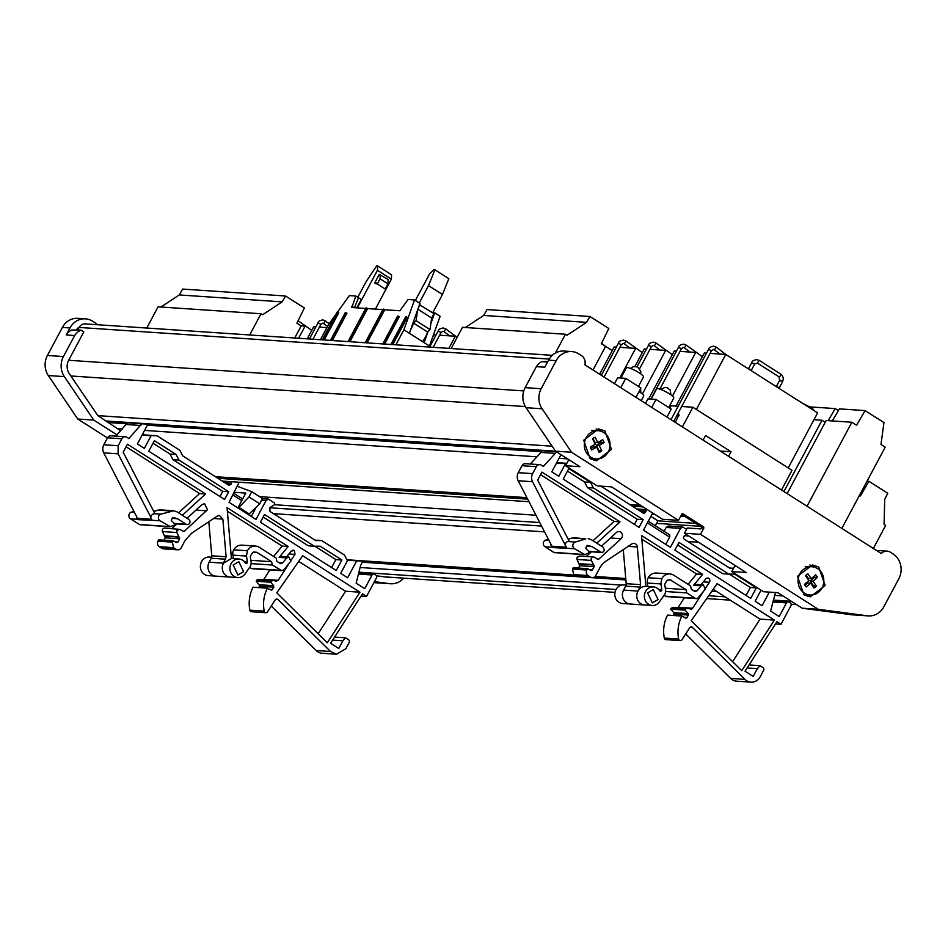 <?xml version="1.0" encoding="UTF-8"?>
<svg xmlns="http://www.w3.org/2000/svg" width="948" height="948" viewBox="0 0 948 948"><rect width="100%" height="100%" fill="white"/><g stroke="black" fill="none" stroke-linecap="round" stroke-linejoin="round"><path stroke-width="1.42" d="M390.908 344.48L405.768 316.656L407.391 317.307L392.816 344.598M406.443 316.703L391.583 344.515M440.133 316.288L429.077 347.039M383.442 343.97L398.29 316.146L399.25 316.751L384.663 344.053M395.909 344.811L403.919 329.797L414.489 299.935L408.043 299.532L399.855 310.766L384.769 309.747L367.089 342.868M384.769 309.747L383.822 309.143L365.857 342.785M349.931 341.718L367.623 308.598L366.675 307.993L348.71 341.636M331.125 340.451L345.973 312.627L346.932 313.231L332.357 340.533M322.308 339.858L337.156 312.034L338.78 312.686L324.204 339.988M337.832 312.082L322.984 339.905M160.923 307.022L179.255 294.947L182.644 289.069L285.549 296.001L304.391 307.993L296.902 323.209L301.18 325.934L294.733 337.998M146.774 328.044L158.091 306.832L261.008 313.752L249.679 334.964M465.338 327.51L483.67 315.435L487.047 309.558L589.964 316.49L608.806 328.482L601.316 343.697L605.594 346.411L592.998 370.004M451.177 348.532L462.506 327.321L565.423 334.241L555.374 353.071M867.065 481.157L868.937 481.288L887.755 493.268L884.709 499.418L884.081 524.398L885.669 525.417L873.357 548.454M651.762 407.403L656.028 399.428L647.922 398.883L645.505 403.421M666.965 417.084L671.231 409.098L656.028 399.428M620.774 387.685L625.739 378.371L617.634 377.825L614.505 383.691M635.966 397.354L640.943 388.052L625.739 378.371M728.621 456.32L731.062 451.758L720.302 451.035M677.073 415.188L678.65 416.208M675.343 422.417L678.934 414.655A2.026 0.758 -57.5 0 1 678.78 414.608A2.026 0.758 -57.5 0 1 678.602 414.158L677.263 414.063M731.062 451.758L705.573 435.535L703.132 440.097M436.044 313.646L440.145 316.3L434.682 312.781L432.762 312.662M375.858 309.143L376.51 309.19M365.715 308.467L351.72 307.484M351.862 307.531L355.82 296.025L361.283 299.497L356.815 307.863M337.535 312.058L349.362 295.586L355.82 296.025M335.995 314.215L328.458 324.714L320.448 339.728M859.481 495.354L860.405 495.934L868.937 481.288M418.589 302.59L414.501 299.971L419.952 303.407L409.382 333.269L424.111 342.643L428.022 331.599M414.489 299.935L418.613 302.554M430.878 323.529L434.682 312.781M358.51 297.731L354.505 307.709M76.35 329.797A12.146 11.032 93.9 0 1 79.466 326.906A7.086 6.435 -86.1 0 0 79.146 327.439L77.843 329.892M390.612 583.755L374.567 582.676A18.213 16.554 -86.1 0 1 373.915 582.617L389.64 583.66A18.213 16.554 93.9 0 0 390.612 583.755A18.213 16.554 93.9 0 0 403.647 578.173M107.468 437.94L77.736 419.016L48.324 375.538A18.213 16.554 -86.1 0 1 47.4 355.476L62.378 327.439A18.213 16.554 -86.1 0 1 77.855 318.327L85.45 318.836A18.213 16.554 93.9 0 0 69.974 327.949L66.23 334.964A16.199 14.706 -86.1 0 1 71.586 330.023L80.912 330.105L71.586 330.023M85.45 318.836A18.213 16.554 93.9 0 1 92.655 321.23L95.345 322.936A8.094 7.359 93.9 0 1 97.265 324.714M832.308 420.936L839.407 408.872L865.133 410.603L883.963 422.583L880.976 444.482L885.207 447.172L841.848 528.391M649.973 349.35L665.674 350.404L642.377 394.024M654.286 345.664L656.336 343.2L672.333 354.647M634.947 366.366L644.237 348.971L646.418 349.113M680.012 351.376L695.725 352.431L672.428 396.051M684.337 347.691L686.388 345.226L702.385 356.673M648.681 398.93L674.289 350.985L676.469 351.139M439.623 335.189L455.324 336.256L448.854 348.378M443.937 331.516L445.987 329.039L457.126 337.393M432.987 336.493L433.888 334.81L436.08 334.952M619.921 347.324L635.622 348.39L619.826 377.979M624.234 343.65L626.284 341.173L642.282 352.62M599.622 374.223L614.185 346.944L616.378 347.087M307.211 338.839L313.693 326.716L315.874 326.87M319.417 327.107L326.918 327.605M669.809 408.197L671.101 405.768L678.175 406.254M681.719 406.491L692.881 407.237L792.007 470.327L781.508 489.986M710.064 353.391L725.777 354.457L696.389 409.477M714.389 349.717L716.439 347.241L725.753 354.457L817.614 412.901L788.226 467.921M675.983 406.099L704.328 353.012L706.521 353.154M605.499 346.364L601.53 343.247M605.571 346.364L612.23 350.606M301.085 325.875L305.078 326.136L298.608 338.258M298.11 320.756L311.738 330.378M432.691 312.804L442.467 294.508L448.831 278.653L434.895 269.789L428.532 285.632L419.265 302.981M419.49 304.735L433.994 313.634L431.648 318.03L417.89 309.261M417.582 310.115L416.089 320.72L430.025 329.584L431.648 318.03M430.025 329.584L427.572 332.049A14.173 5.309 122.5 0 1 425.427 337.05A14.173 5.309 122.5 0 1 422.535 341.636M416.089 320.72L413.648 323.173L411.491 328.186A14.173 5.309 122.5 0 1 410.662 329.655M420.059 304.77L418.329 308.017M434.895 269.789L433.876 269.718L429.61 273.794L415.354 300.48M442.467 294.508L428.532 285.632M357.787 297.269L366.236 281.449L376.652 265.867L377.659 265.938L377.446 270.275L357.349 307.899M377.659 265.938L391.595 274.802L391.37 279.15L377.446 270.275M375.372 309.119L391.37 279.15M376.178 283.855L374.721 282.919L379.271 274.41L388.194 279.518L387.981 283.867L380.053 278.819L377.292 284.009L385.208 289.045L387.981 283.867M547.837 361.532L541.735 361.662A16.199 14.706 93.9 0 0 536.367 366.639L544.804 367.208L548.572 360.157A18.213 16.554 -86.1 0 1 564.048 351.044L571.644 351.554A18.213 16.554 93.9 0 0 556.168 360.667L541.19 388.716L525.156 387.637L536.367 366.639M80.912 330.105L83.791 331.942L68.659 360.287A12.146 11.032 93.9 0 0 69.275 373.654L97.834 415.627L552.127 446.2M541.19 388.716A18.213 16.554 -86.1 0 0 542.114 408.778L526.069 407.699A18.213 16.554 -86.1 0 1 525.156 387.637M542.114 408.778L571.526 452.243L678.507 520.345L681.885 514.017L682.88 513.721L703.629 526.922L703.878 528.012L700.501 534.34L818.254 609.28L867.396 615.809A18.213 16.554 93.9 0 0 868.368 615.904A18.213 16.554 93.9 0 0 883.832 606.803L898.811 578.754A18.213 16.554 93.9 0 0 892.992 553.893L890.302 552.174A8.094 7.359 93.9 0 0 887.103 551.12A8.094 7.359 93.9 0 0 881.356 553.537L584.857 364.826A8.094 7.359 93.9 0 0 581.539 355.654L578.849 353.948A18.213 16.554 93.9 0 0 571.644 351.554M803.928 594.763L797.458 576.313L812.4 564.949L818.728 567.034L825.187 585.485L810.256 596.849L803.928 594.763M590.166 458.702L583.695 440.251L598.638 428.887L604.966 430.985L611.436 449.435L596.493 460.799L590.166 458.702M526.069 407.699L555.492 451.165L579.892 466.7L565.541 465.741L568.35 460.467L570.305 460.598M571.526 452.243L555.492 451.165M237.545 486.383L251.777 491.692L262.549 498.553L259.74 503.815L248.969 514.16L238.197 507.299L245.793 493.09L234.369 492.32M251.777 491.692L248.969 496.965L238.955 507.358L249.727 514.207M238.955 507.358L238.197 507.299M376.51 575.792L389.581 577.522A12.146 11.032 93.9 0 0 390.221 577.593A12.146 11.032 93.9 0 0 392.756 577.439M117.007 434.883L93.769 420.094L64.357 376.617A18.213 16.554 -86.1 0 1 63.433 356.555L74.667 335.533L66.23 334.964M74.667 335.533A16.199 14.706 -86.1 0 1 80.023 330.591M651.169 399.096L656.632 388.893A9.717 1.801 28.1 0 1 657.592 388.621A9.717 1.801 28.1 0 1 667.7 392.792A9.717 1.801 28.1 0 1 673.767 398.041L668.719 407.498M639.035 391.607A9.717 1.801 28.1 0 1 643.716 396.015L641.215 400.696M620.893 378.051L626.344 367.836A9.717 1.801 28.1 0 1 627.315 367.575A9.717 1.801 28.1 0 1 637.412 371.735A9.717 1.801 28.1 0 1 643.479 376.984L638.431 386.452M380.278 274.482L380.053 278.819M377.292 284.009L385.208 289.045M376.131 283.926L376.605 283.049L374.721 282.919M565.541 465.741L597.204 485.886L611.555 486.857L662.474 519.267L678.507 520.345M807.732 596.434A15.986 14.528 93.9 0 0 812.483 594.917M814.344 567.165A15.986 14.528 93.9 0 0 813.657 566.703A15.986 14.528 93.9 0 0 809.853 565.02M805.279 566.454L811.903 566.738A14.173 12.869 -86.1 0 1 823.302 576.692A14.173 12.869 -86.1 0 1 818.716 592.062A14.173 12.869 -86.1 0 1 809.995 595.012A14.173 12.869 -86.1 0 1 798.595 585.058A14.173 12.869 -86.1 0 1 803.181 569.689A14.173 12.869 -86.1 0 1 811.903 566.738M809.995 595.012L803.394 594.408M593.981 460.384A15.986 14.528 93.9 0 0 598.721 458.856M600.594 431.115A15.986 14.528 93.9 0 0 599.906 430.641A15.986 14.528 93.9 0 0 596.091 428.97M591.516 430.392L598.141 430.688A14.173 12.869 -86.1 0 1 609.789 441.721A14.173 12.869 -86.1 0 1 603.236 457.244A14.173 12.869 -86.1 0 1 596.245 458.962A14.173 12.869 -86.1 0 1 584.584 447.918A14.173 12.869 -86.1 0 1 591.149 432.395A14.173 12.869 -86.1 0 1 598.141 430.688M596.245 458.962L589.632 458.346M655.281 525.69L657.876 520.819L695.785 523.379M650.873 516.364L657.876 520.819M651.987 514.302L654.997 514.503M680.7 516.233L685.013 516.518M648.278 521.234L669.774 534.921L669.667 537.089L665.78 544.377M233.824 493.339L242.652 498.956M232.935 495.022L241.764 500.639M356.697 560.837L347.643 577.782L340.676 573.35L347.418 560.718L344.539 555.113L321.645 540.55L315.755 540.561L269.99 511.434L269.907 507.618L274.173 504.917A1.209 1.102 93.9 0 0 274.185 502.819L268.32 499.075L266.068 500.497L255.972 519.433L229.049 502.298L239.169 482.224M231.608 481.714L231.028 484.286L228.515 485.032L182.751 455.905L179.859 450.3L156.965 435.736L151.088 435.748L144.333 448.38L137.365 443.948L147.9 424.218M229.309 485.293L228.515 485.032M141.762 423.803L128.881 438.545L126.925 437.289A4.053 3.674 93.9 0 0 121.877 438.782L118.168 445.738L118.085 453.831L150.815 517.253A3.638 3.306 93.9 0 0 152.438 520.298L138.681 519.705L137.519 518.343L103.735 452.86L118.085 453.831M126.108 446.769L199.613 493.553L205.597 493.955L127.459 444.221L123.204 452.196L154.678 513.212L151.277 515.321L150.815 517.253M205.597 493.955L182.36 515.274M187.076 518.272L201.971 504.609L204.578 503.672L207.47 509.728L184.362 531.236L183.106 531.354L180.002 529.387L176.98 530.276L176.873 532.527L179.646 538.796L177.916 542.043L176.482 542.54L173.069 540.787L172.346 542.138L173.638 547.66L176.174 549.271A4.053 3.674 93.9 0 0 181.21 547.778L185.144 540.407L191.603 533.214L217.329 516.079L219.474 515.499L222.863 519.113L226.098 556.76L223.491 563.171L231.431 558.514L227.058 507.618L288.168 546.51L279.162 557.388L281.248 556.452L288.844 556.974L290.87 561.204L283.879 569.76L281.793 570.696L272.372 565.032L271.59 561.726L250.853 560.327M182.739 531.117L184.362 531.236L183.106 531.354M164.04 540.17L165.296 537.824L162.523 531.555A2.429 2.204 93.9 0 1 164.691 528.095L180.002 529.387M286.557 556.82L291.285 551.096L294.307 550.433L295.041 554.177L291.202 560.138M293.37 550.16L292.399 550.302M288.986 563.586L278.179 580.318L276.318 581.148L272.965 580.449L271.021 581.432L270.595 582.226L273.735 585.698L272.597 589.609L271.164 590.106L267.419 588.175C263.781 595.439 262.703 603.094 264.208 611.14A2.026 1.837 93.9 0 0 267.502 611.851L275.24 599.847L276.875 598.982L277.977 599.491L330.556 651.501L336.516 654.239L345.807 648.776L349.172 642.46A2.026 1.837 93.9 0 0 348.532 639.699L345.582 637.826L342.856 640.789L338.732 648.503L330.556 643.301L362.491 593.815L366.556 596.399L376.486 577.806A2.026 1.837 93.9 0 0 375.835 575.045L374.579 574.239A2.026 1.837 93.9 0 0 372.054 574.986L364.743 588.661L356.128 583.186L360.643 565.364L362.835 561.252M272.514 580.425L258.614 579.489A2.026 1.837 93.9 0 0 258.389 579.453L272.965 580.449M178.959 460.064L228.741 491.751L224.617 499.478L148.777 451.201L154.394 440.678L176.067 454.471L178.959 460.064L172.963 459.661L170.071 454.068L153.031 443.226M341.861 559.995L336.244 570.53L260.404 522.253L264.528 514.527L314.309 546.214L320.187 546.202L341.861 559.995L335.876 559.593L314.854 546.214M276.769 592.82L327.297 642.791L359.944 592.192L302.673 555.741L276.769 592.82M108.593 422.476L109.067 421.599M125.314 436.767L110.963 435.796A4.053 3.674 93.9 0 0 107.527 437.822L103.818 444.778A8.094 7.359 93.9 0 0 103.735 452.86M153.706 511.328L160.153 509.846L173.745 510.771L160.899 514.136A3.638 3.306 93.9 0 0 160.034 520.808L170.32 526.661L139.38 524.481A2.05 1.86 93.9 0 0 140.185 524.742L169.728 526.733M170.32 526.661L174.503 525.062L174.242 523.497L171.292 520.464L172.24 518.118L173.496 517.549L177.466 518.722L186.104 524.232A2.832 2.571 93.9 0 0 189.446 520.014A2.832 2.571 93.9 0 0 188.723 519.326L176.944 511.825L173.745 510.771M173.069 540.787L158.719 539.815L157.996 541.178A4.053 3.674 93.9 0 0 159.288 546.7L173.638 547.66M258.389 579.453A2.026 1.837 93.9 0 0 256.671 580.472L271.021 581.432M265.867 612.704L251.516 611.744A2.026 1.837 93.9 0 1 249.857 610.18A32.386 29.424 93.9 0 1 253.069 587.215L267.419 588.175M271.235 606.056L316.205 650.541A10.926 9.93 93.9 0 0 322.166 653.279L336.516 654.239M219.983 496.527L222.744 491.348L228.741 491.751M298.727 561.394L345.593 591.232L359.944 592.192M345.593 591.232L318.149 633.762M775.511 623.926L781.01 624.294L790.94 605.689A2.026 1.837 93.9 0 0 790.288 602.928L789.02 602.122A2.026 1.837 93.9 0 0 788.226 601.861L773.876 600.89A2.026 1.837 93.9 0 0 773.118 601.02M685.688 633.951L730.659 678.424A10.926 9.93 93.9 0 0 736.62 681.174L750.97 682.133A10.926 9.93 93.9 0 0 760.249 676.671L763.626 670.355A2.026 1.837 93.9 0 0 762.974 667.593L760.023 665.709L757.298 668.684L753.186 676.398L745.01 671.196L776.945 621.71L781.01 624.294M673.246 615.489L673.992 614.091L688.343 615.062L687.039 617.504A1.209 1.102 93.9 0 1 685.617 618.001L681.861 616.07L667.51 615.11A32.386 29.424 93.9 0 0 664.299 638.075A2.026 1.837 93.9 0 0 665.97 639.639L680.32 640.599A2.026 1.837 93.9 0 0 681.944 639.746L689.694 627.742A2.026 1.837 93.9 0 1 692.419 627.386L745.01 679.396A10.926 9.93 93.9 0 0 750.97 682.133M673.992 614.091L673.838 612.633L670.698 609.149L671.113 608.355L685.463 609.327L685.049 610.109L688.189 613.593A1.209 1.102 93.9 0 1 688.343 615.062M671.113 608.355L672.831 607.348L687.182 608.308A2.026 1.837 93.9 0 0 685.463 609.327M677.891 607.692A2.026 1.837 93.9 0 0 678.282 607.241L684.385 597.785M659.038 589.81L661.834 590L661.692 590.817L659.832 590.9A9.314 8.461 93.9 0 0 653.445 586.919L645.884 586.409A9.314 8.461 93.9 0 0 645.849 586.409A9.314 8.461 93.9 0 0 637.933 591.066L623.583 590.094L625.704 586.137A4.053 3.674 93.9 0 0 626.201 583.684L623.274 549.639M610.453 537.978L621.094 538.689L598.816 559.119A1.209 1.102 93.9 0 1 597.548 559.249L594.455 557.27A2.429 2.204 93.9 0 0 591.327 560.41L593.709 565.032A1.209 1.102 93.9 0 1 594.1 566.691L592.358 569.938A1.209 1.102 93.9 0 1 590.936 570.423L587.523 568.67L573.173 567.71L572.45 569.061L573.741 574.595L576.277 576.206A4.053 3.674 93.9 0 0 577.877 576.728L592.227 577.699A4.053 3.674 93.9 0 0 595.664 575.673L599.598 568.302A20.24 18.391 93.9 0 1 606.045 561.109L631.783 543.974A4.053 3.674 93.9 0 1 637.317 546.996L640.552 584.655L626.201 583.684M578.493 568.065L579.749 565.719L576.976 559.45L591.327 560.41M580.105 556.31L577.083 557.211L576.976 559.45M591.386 551.807L586.302 556.476M541.865 450.727L540.964 452.409L555.315 453.369L543.334 466.44L541.367 465.184A4.053 3.674 93.9 0 0 539.768 464.65L525.417 463.691A4.053 3.674 93.9 0 0 521.981 465.717L518.272 472.661A8.094 7.359 93.9 0 0 518.189 480.755L551.961 546.226A3.65 3.306 93.9 0 0 553.134 547.6L574.476 548.702L584.762 554.556L553.822 552.376A2.05 1.86 93.9 0 0 554.627 552.637L584.169 554.627M540.964 452.409L530.311 464.022M556.725 462.66L566.833 463.311M686.542 529.375L682.761 526.97L668.411 526.01L666.171 527.432L664.098 531.307M713.169 589.289L760.047 619.127L732.603 661.657M373.773 573.967L359.422 573.007A2.026 1.837 93.9 0 0 358.676 573.125M258.804 587.594L259.693 585.437L256.244 581.254L256.671 580.472M263.449 579.797A2.026 1.837 93.9 0 0 263.828 579.358L278.179 580.318M269.931 569.89L263.828 579.358M209.141 562.2A9.314 8.461 93.9 0 0 215.8 576.135L230.151 577.095A9.314 8.461 93.9 0 1 223.491 563.171L209.141 562.2L211.262 558.242A4.053 3.674 93.9 0 0 211.748 555.789L226.098 556.76M208.833 521.744L211.748 555.789M159.288 546.7L161.824 548.311A4.053 3.674 93.9 0 0 163.423 548.845L177.774 549.804M176.944 523.912L171.861 528.581M127.411 422.832L115.869 436.127M142.271 434.765L156.965 435.736M199.613 493.553L178.556 512.856M222.744 491.348L172.963 459.661M314.309 546.214L308.313 545.811L263.165 517.075M331.61 567.579L335.876 559.593M769.338 592.109L762.097 605.677L755.129 601.245L761.043 590.166M733.456 568.445L730.209 568.456L684.444 539.329A2.026 1.837 93.9 0 1 683.792 536.568L686.186 534.352M639.438 510.676L646.038 511.126L645.481 512.169A2.026 1.837 93.9 0 1 642.957 512.915L600.878 486.134M556.523 463.039L565.529 463.643L558.787 476.275L551.819 471.843L560.991 454.673M556.215 451.698L555.315 453.369M539.768 464.65A4.053 3.674 93.9 0 0 536.331 466.677L532.622 473.633A8.094 7.359 93.9 0 0 532.539 481.726L566.88 548.193M565.861 547.162L551.961 546.226M550.907 544.188A3.638 3.306 -86.1 0 0 552.53 547.221L544.934 546.712A3.638 3.306 -86.1 0 1 545.799 540.04L548.371 539.27M601.53 546.167L616.425 532.503A4.053 3.674 93.9 0 1 621.924 537.611A4.053 3.674 93.9 0 1 621.094 538.689M587.523 568.67L586.8 570.032A4.053 3.674 93.9 0 0 588.092 575.554L590.616 577.166A4.053 3.674 93.9 0 0 592.227 577.699M626.095 585.082L623.903 584.928A9.314 8.461 93.9 0 0 615.987 589.585A9.314 8.461 93.9 0 0 622.646 603.509L652.188 605.499A9.314 8.461 93.9 0 0 659.476 601.861L665.176 593.732L665.686 590.734L664.714 584.264L667.025 580.484L669.857 579.643L686.044 589.62L686.814 592.927L695.121 598.212A2.832 2.571 93.9 0 0 698.32 597.655L705.324 589.099L703.298 584.857L701.212 585.793L696.958 590.936L694.659 591.339L695.465 591.611M701.01 584.703L705.727 578.991A2.832 2.571 93.9 0 1 708.76 578.316L706.853 578.197M703.357 581.871L709.365 582.273L705.656 588.033M703.428 591.469L692.633 608.213L678.282 607.241M692.633 608.213A2.026 1.837 93.9 0 1 690.772 609.043L687.419 608.343A2.026 1.837 93.9 0 0 687.182 608.308M681.861 616.07A32.386 29.424 93.9 0 0 678.65 639.035A2.026 1.837 93.9 0 0 680.32 640.599M788.226 601.861A2.026 1.837 93.9 0 0 786.496 602.869L779.197 616.555L770.582 611.069L775.488 592.524M774.398 620.087L717.126 583.636L691.222 620.715L741.739 670.686L774.398 620.087L760.047 619.127M136.465 516.293A3.638 3.306 -86.1 0 0 138.088 519.326L130.492 518.817A3.638 3.306 -86.1 0 1 131.357 512.145L133.929 511.387M211.653 557.187L209.449 557.033A9.314 8.461 93.9 0 0 201.545 561.69A9.314 8.461 93.9 0 0 208.204 575.614L215.8 576.135M552.53 547.221L553.134 547.6M664.11 595.297L665.579 596.233A2.832 2.571 93.9 0 0 666.693 596.6L696.235 598.591M661.834 590L660.922 583.944L661.775 578.647A9.717 8.828 93.9 0 1 669.94 573.955A9.717 8.828 93.9 0 1 673.779 575.235L690.559 585.911L691.341 589.229L694.659 591.339M660.673 591.422L659.832 590.9M653.445 586.919A9.314 8.461 93.9 0 0 645.529 591.576A9.314 8.461 93.9 0 0 652.188 605.499M658.042 599.539L652.366 602.881L647.591 592.879L653.267 589.549L658.042 599.539M138.088 519.326L138.681 519.705M540.55 474.664L614.055 521.447L620.051 521.85L541.912 472.116L537.646 480.091L569.132 541.107L567.745 541.509A3.638 3.306 93.9 0 0 565.257 545.147M585.817 538.926L574.595 537.741A8.094 7.359 93.9 0 0 572.225 538.014L585.817 538.926L575.341 542.031A3.638 3.306 93.9 0 0 574.476 548.702M669.94 573.955L656.348 573.042A9.717 8.828 93.9 0 0 648.183 577.735L661.775 578.647M648.183 577.735A8.094 7.359 93.9 0 0 647.33 583.032L647.863 586.539M703.298 584.857L695.69 584.347A2.832 2.571 93.9 0 0 693.604 585.283L701.212 585.793M584.762 554.556L588.957 552.945L588.696 551.392L585.745 548.359L586.694 546.012L587.938 545.444L591.919 546.605L601.459 552.471L603.438 551.89L604.409 550.077L603.177 547.221L591.398 539.72L588.187 538.654M641.82 539.116L696.614 573.99L688.07 584.324M645.884 586.409L641.512 535.513L702.61 574.393L693.604 585.283M696.614 573.99L702.61 574.393M647.389 522.905L669.667 537.089M666.171 527.432L680.522 528.391L670.414 547.328L643.502 530.193L652.662 513.022M244.584 561.915L247.392 562.105L246.48 556.061L247.321 550.752A9.717 8.828 93.9 0 1 255.486 546.06A9.717 8.828 93.9 0 1 259.325 547.34L276.117 558.016L276.887 561.335L280.217 563.456L282.504 563.053L286.758 557.91L288.844 556.974M247.392 562.105L247.25 562.922L245.378 563.005A9.314 8.461 93.9 0 0 238.991 559.024A9.314 8.461 93.9 0 0 231.087 563.681A9.314 8.461 93.9 0 0 237.747 577.605A9.314 8.461 93.9 0 0 245.022 573.967L250.722 565.837L251.232 562.839L250.26 556.369L252.583 552.589L256.707 552.246L271.59 561.726M246.184 563.527L245.378 563.005M281.011 563.716L280.217 563.456M243.589 571.644L237.924 574.986L233.149 564.996L238.813 561.654L243.589 571.644M255.486 546.06L241.894 545.147A9.717 8.828 93.9 0 0 233.729 549.84L247.321 550.752M233.729 549.84A8.094 7.359 93.9 0 0 232.888 555.137L233.409 558.656M249.668 567.402L251.125 568.338A2.832 2.571 93.9 0 0 252.251 568.705L281.793 570.696M634.425 524.422L637.198 519.243L643.182 519.646L639.059 527.372L563.219 479.096L568.836 468.573L590.521 482.366L584.525 481.963L567.485 471.109M746.064 595.474L750.318 587.487L756.314 587.89L750.697 598.413L674.846 550.148L678.969 542.422L728.751 574.109L722.755 573.706L677.607 544.97M637.198 519.243L587.416 487.556L584.525 481.963M750.318 587.487L729.296 574.109M805.539 575.768L808.893 580.591L804.461 584.335L805.231 585.71L806.238 586.895L810.67 583.15L814.012 587.961A7.892 7.169 93.9 0 0 816.358 585.983L813.017 581.16L817.437 577.415A7.892 7.169 93.9 0 0 816.666 576.029A7.892 7.169 93.9 0 0 815.659 574.855L811.239 578.6L807.886 573.777A7.892 7.169 93.9 0 0 805.539 575.768M804.982 585.331L807.791 582.949L810.67 583.15M816.358 585.983L813.491 585.781L810.137 580.97L813.017 581.16M810.137 580.97L814.569 577.214L817.437 577.415M806.096 575.14L808.371 578.41L811.239 578.6M813.491 585.781A7.892 7.169 -86.1 0 1 812.934 586.421M814.048 576.218A7.892 7.169 -86.1 0 1 814.569 577.214M592.595 438.829L595.202 444.174L590.296 447.112L590.853 448.617L591.682 449.956L596.588 447.018L599.183 452.374A7.892 7.169 93.9 0 0 601.79 450.81L599.183 445.465L604.089 442.526A7.892 7.169 93.9 0 0 603.532 441.021A7.892 7.169 93.9 0 0 602.703 439.682L597.797 442.621L595.202 437.265A7.892 7.169 93.9 0 0 592.595 438.829M590.829 448.546L593.709 446.828L596.588 447.018M601.79 450.81L598.923 450.62L596.316 445.264L599.183 445.465M596.316 445.264L601.21 442.337L604.089 442.526M593.01 438.474L594.929 442.432L597.797 442.621M600.688 440.891A7.892 7.169 -86.1 0 1 601.21 442.337M728.751 574.109L734.641 574.097L756.314 587.89M587.416 487.556L593.401 487.959L643.182 519.646M590.521 482.366L593.401 487.959M620.051 521.85L596.802 543.168M614.055 521.447L593.01 540.751M251.291 563.622L272.372 565.032M227.378 511.221L282.172 546.095L273.628 556.44M568.148 539.211L572.225 538.014M586.563 546.249L591.919 546.605M137.519 518.343L151.419 519.279M665.733 591.516L686.814 592.927M686.044 589.62L665.306 588.222M130.492 518.817L139.38 524.481M544.934 546.712L553.822 552.376M172.121 518.355L177.466 518.722M97.834 415.627L120.74 430.807M757.298 668.684L747.071 667.996M760.023 665.709L749.015 664.975M685.049 610.109L670.698 609.149M709.365 582.273A2.832 2.571 93.9 0 0 708.76 578.316M640.552 584.655A4.053 3.674 93.9 0 1 640.054 587.096L637.933 591.066A9.314 8.461 93.9 0 0 644.593 604.99M593.081 564.629L578.73 563.657M566.655 463.631L565.529 463.643M646.05 509.609L646.038 511.126M682.761 526.97L680.522 528.391M733.551 568.267L729.486 567.994M176.067 454.471L170.071 454.068M361.058 596.031L366.556 596.399M342.856 640.789L332.618 640.101M345.582 637.826L334.573 637.08M270.595 582.226L256.244 581.254M282.172 546.095L288.168 546.51M238.991 559.024L231.431 558.514M178.627 536.734L164.277 535.762M126.511 424.514L140.861 425.486M142.07 435.144L151.088 435.748M224.984 482.781L231.596 483.231M261.66 500.2L266.068 500.497M268.32 499.075L262.478 498.684M321.645 540.55L315.032 540.099M251.339 516.482L255.225 509.206M703.878 528.012L701.354 527.846L700.785 528.913L687.276 528L684.468 533.262L746.147 572.521L731.797 571.549L763.46 591.706L777.81 592.678L802.209 608.201L851.351 614.731A18.213 16.554 93.9 0 0 852.323 614.825L868.368 615.904M731.797 571.549L734.605 566.288L736.56 566.418M701.354 527.846A0.794 0.723 93.9 0 0 701.093 526.756L681.683 514.397M358.913 572.201L616.034 589.514M708.666 595.747L725.054 596.849M773.355 600.096L791.379 601.316M248.969 496.965L259.74 503.815M877.161 550.859A8.094 7.359 -86.1 0 1 879.495 550.61L887.103 551.12M818.254 609.28L802.209 608.201M700.501 534.34L684.468 533.262M413.648 323.173L427.572 332.049M865.133 410.603L856.542 425.214L851.885 422.251L826.158 420.521L787.148 493.576M838.388 410.591L835.247 408.588L809.604 406.87M835.247 408.588L828.161 420.651M825.21 422.287L821.999 420.237L813.988 419.703M77.736 419.016L93.769 420.094M389.64 583.66L374.436 581.645M79.466 326.906A7.086 6.435 -86.1 0 1 85.166 323.896L552.269 355.334M409.382 333.269L403.919 329.797M678.602 414.158L678.223 413.565M589.964 316.49L586.575 322.356L566.999 335.248L565.423 334.241M586.575 322.356L483.67 315.435M285.549 296.001L282.16 301.867L262.584 314.772L261.008 313.752M282.16 301.867L179.255 294.947M330.449 340.403L345.297 312.579L345.973 312.627M382.874 309.617L367.623 308.598M366.675 307.993L365.999 307.946L348.034 341.588M383.822 309.143L383.146 309.095L365.181 342.738M382.767 343.923L397.615 316.111L398.29 316.146M424.111 342.643L429.574 346.115M682.382 426.896L692.881 407.237M851.885 422.251L807.044 506.232M821.999 420.237L783.937 491.538M677.192 414.975L678.768 415.982M68.659 360.276L523.77 390.908M79.146 327.439L549.188 359.079M384.651 576.87L615.003 592.37L385.03 576.917M663.849 595.664L664.785 595.723M730.256 600.155L706.687 598.567L730.209 600.131M796.581 604.623L791.153 604.255L796.533 604.599M325.662 320.91L323.742 323.422M812.116 408.185A1.623 0.628 117.2 0 1 812.223 408.209A1.623 0.628 117.2 0 1 812.235 409.489M776.483 386.488L778.427 387.341M750.555 369.601L748.612 368.748M547.553 362.053L541.735 361.662M70.851 375.977L525.37 406.574M556.168 360.667L548.572 360.157M108.736 422.571L126.902 423.792M147.39 425.166L541.355 451.686M103.818 444.766L118.168 445.738M152.438 520.298L160.034 520.808M153.303 513.626L160.899 514.136M171.363 511.031L157.783 510.119M174.171 523.438L186.104 524.232M178.508 523.723A2.832 2.571 93.9 0 0 179.622 524.09L187.218 524.611M162.523 531.555L176.873 532.527M157.996 541.178L172.346 542.138M249.857 610.18L264.208 611.14M316.205 650.541L330.556 651.501M346.932 559.758L574.5 575.069M595.119 576.455L625.763 578.517M521.981 465.717L536.331 466.677M532.622 473.633L518.272 472.661M518.189 480.755L532.539 481.726M548.88 540.241L545.799 540.04M598.816 559.119L597.181 559.012M572.45 569.061L586.8 570.032M573.741 574.595L588.092 575.554M576.277 576.206L590.616 577.166M628.169 546.38L637.317 546.996M673.068 607.384L686.956 608.32M664.299 638.075L678.65 639.035M745.01 679.396L730.659 678.424M690.156 627.232L692.419 627.386M772.881 601.956L786.496 602.869M134.426 512.347L131.357 512.145M665.579 596.233L695.121 598.212M647.33 583.032L660.922 583.944M567.745 541.509L575.341 542.031M757.357 363.037L759.17 360.382L780.702 374.081A1.623 0.604 122.5 0 1 780.429 375.633A1.623 0.604 122.5 0 1 779.078 376.854L778.877 376.723M780.583 374.045A1.623 0.604 122.5 0 1 780.702 374.081C783.238 376.083 783.854 378.643 782.55 381.736L779.043 388.36M232.888 555.137L246.48 556.061M251.125 568.338L280.667 570.317M623.583 590.094A9.314 8.461 93.9 0 0 630.242 604.018M279.233 562.828L282.504 563.053M253.448 552.032L256.707 552.246M588.909 551.641L594.076 551.985A2.832 2.571 93.9 0 1 592.95 551.618L600.546 552.127M693.687 590.723L696.958 590.936M667.89 579.927L671.16 580.14M592.95 551.618L588.625 551.321M360.098 567.496L621.71 585.094M711.865 591.161L716.629 591.481M774.552 595.38L782.953 595.948M362.326 562.2L577.498 576.68M592.607 577.699L625.881 579.939M684.29 617.314L687.039 617.504M673.838 612.633L688.189 613.593M640.054 587.096L625.704 586.137M589.609 569.748L592.358 569.938M594.1 566.691L579.749 565.719M579.358 564.06L593.709 565.032M641.346 511.896L645.481 512.169M118.287 428.65L122.47 428.934M144.594 430.416L536.912 456.817M559.036 458.311L567.615 458.891M358.439 574.061L372.054 574.986M275.714 599.337L277.977 599.491M269.836 589.419L272.597 589.609M259.551 586.208L273.901 587.168M259.385 584.738L273.735 585.698M288.903 553.976L294.923 554.379M279.162 557.388L286.758 557.91M225.6 559.202L211.262 558.242M213.715 518.497L222.863 519.113M161.824 548.311L176.174 549.271M175.155 541.853L177.916 542.043M179.646 538.796L165.296 537.824M164.916 536.165L179.255 537.137M196.011 510.083L206.64 510.806M107.527 437.822L121.877 438.782M226.904 484.001L231.028 484.286M106.259 420.995L555.587 451.224M215.409 476.69L526.898 497.653M629.851 504.585L640.528 505.296M217.945 478.302L527.681 499.146M632.399 506.196L643.076 506.919M709.46 349.788L711.403 350.642M753.933 363.285L754.525 364.044L752.582 363.191M780.453 380.93L779.86 380.172L781.804 381.025M309.404 338.993L318.066 322.77L320.756 324.346M619.317 343.721L621.248 344.574M439.019 331.587L440.95 332.44M679.408 347.762L681.351 348.615M649.356 345.736L651.3 346.589M259.527 496.634L535.976 515.238M656.526 523.343L700.382 526.294M274.422 504.703L539.756 522.561M663.434 530.88L664.299 530.939M269.825 507.773L541.557 526.069M684.278 535.667L688.722 535.964M867.396 615.809L851.351 614.731M703.629 526.922L701.093 526.756M62.378 327.439L69.974 327.949M47.4 355.476L63.433 356.555M48.324 375.538L64.357 376.617M354.114 307.685L351.744 306.18M679.147 415.271L677.571 414.264M663.837 595.688L664.832 595.759M639.663 368.654L651.466 346.553L653.362 345.38L654.357 345.759L659.855 350.013M659.855 389.142L681.517 348.568L683.413 347.395L684.409 347.786L689.907 352.04M433.153 347.312L441.116 332.393L443.024 331.219L444.008 331.61L449.506 335.865M604.054 377.043L621.414 344.527L623.322 343.354L624.305 343.745L629.804 347.999M312.947 339.23L320.922 324.299L322.818 323.126L327.558 326.408M318.066 322.77C318.22 321.384 319.879 320.424 323.043 319.903L329.24 323.624M801.972 402.947L812.223 408.209L814.782 411.112M776.282 386.606L779.694 380.207L778.96 376.818L757.428 363.108L754.679 363.996L751.148 370.609M748.41 368.867L751.823 362.48C751.871 361.164 753.53 360.204 756.8 359.6L759.17 360.382M673.755 421.398L711.569 350.594L713.465 349.421L714.448 349.812L719.959 354.066M347.158 560.197L575.235 575.543M594.716 576.858L625.799 578.944M579.145 555.99L593.495 556.962M230.151 577.095L237.747 577.605M594.076 551.985L601.636 552.494M174.456 523.746L179.622 524.09M106.994 421.457L556.322 451.698M640.658 373.82L640.801 371.332L637.637 366.983L633.56 366.544L630.538 368.428M638.478 386.369L639.225 386.95M640.552 388.775L640.895 392.863M660.827 389.474L664.904 387.436L667.072 387.696L670.141 389.984L670.947 394.878M671.018 419.656L708.701 349.065C708.855 347.679 710.514 346.719 713.678 346.186L716.439 347.241M601.316 375.301L618.558 342.998C618.712 341.612 620.371 340.652 623.535 340.119L626.284 341.173M429.598 347.075L438.26 330.864C438.414 329.477 440.073 328.518 443.237 327.984L445.987 329.039M650.873 399.084L678.661 347.039C678.815 345.653 680.474 344.693 683.638 344.171L686.388 345.226M637.02 366.722L648.61 345.025C648.764 343.638 650.423 342.678 653.587 342.145L656.336 343.2M222.318 481.086L529.008 501.729M636.772 508.981L647.448 509.704M273.462 513.638L544.567 531.887M687.916 541.533L698.593 542.256"/></g></svg>
